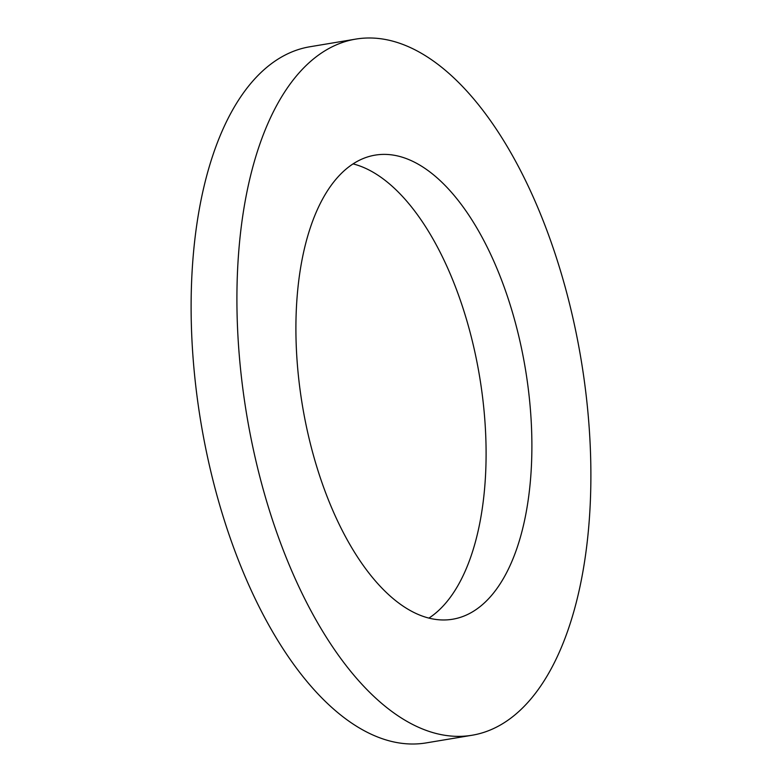 <?xml version="1.0" encoding="UTF-8"?>
<svg xmlns="http://www.w3.org/2000/svg" width="782" height="782" viewBox="0 0 782 782"><rect width="100%" height="100%" fill="white"/><g stroke="black" fill="none" stroke-linecap="round" stroke-linejoin="round"><path stroke-width="1.17" d="M355.79 39.1L309.995 46.744A352.897 169.469 80.5 0 0 195.754 385.888A352.897 169.469 80.5 0 0 389.886 741.013A352.897 169.469 80.5 0 0 426.21 742.9L472.005 735.256A352.897 169.469 80.5 0 0 586.246 396.112A352.897 169.469 80.5 0 0 392.114 40.987A352.897 169.469 80.5 0 0 355.79 39.1A352.897 169.469 80.5 0 0 241.55 378.244A352.897 169.469 80.5 0 0 435.682 733.369A352.897 169.469 80.5 0 0 472.005 735.256M353.083 163.897A235.265 112.979 -99.5 0 1 353.581 164.025A235.265 112.979 -99.5 0 1 479.62 376.709A235.265 112.979 -99.5 0 1 428.917 618.103M399.377 156.38A235.265 112.979 -99.5 0 1 528.798 393.131A235.265 112.979 -99.5 0 1 452.641 619.227A235.265 112.979 -99.5 0 1 428.419 617.976A235.265 112.979 -99.5 0 1 298.998 381.215A235.265 112.979 -99.5 0 1 375.155 155.129A235.265 112.979 -99.5 0 1 399.377 156.38"/></g></svg>
